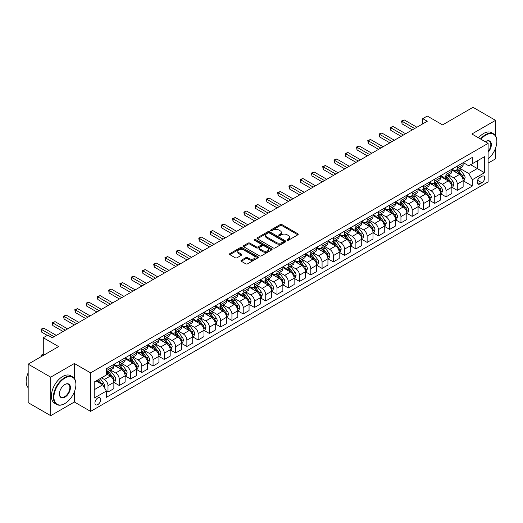 <?xml version="1.0" encoding="UTF-8"?>
<svg xmlns="http://www.w3.org/2000/svg" width="523" height="523" viewBox="0 0 523 523"><rect width="100%" height="100%" fill="white"/><g stroke="black" fill="none" stroke-linecap="round" stroke-linejoin="round"><path stroke-width="0.78" d="M287.212 240.227A0.876 0.503 0 0 0 288.454 240.227L297.855 234.801A1.249 0.726 0 0 0 298.221 234.291A1.249 0.726 0 0 0 297.855 233.781L281.93 224.589A1.249 0.726 0 0 0 280.158 224.589L270.757 230.015A0.876 0.503 0 0 0 270.502 230.368A0.876 0.503 0 0 0 270.757 230.728A0.876 0.503 0 0 0 271.999 230.728L273.215 230.028A4.001 2.314 0 0 1 278.877 230.028L280.204 230.793A4.001 2.314 0 0 1 281.374 232.428A4.001 2.314 0 0 1 280.204 234.062L278.988 234.762A0.876 0.503 0 0 0 278.733 235.121A0.876 0.503 0 0 0 278.988 235.481A0.876 0.503 0 0 0 280.223 235.481L281.439 234.775A4.001 2.314 0 0 1 287.101 234.775L288.428 235.546A4.001 2.314 0 0 1 289.605 237.181A4.001 2.314 0 0 1 288.428 238.815L287.212 239.514A0.876 0.503 0 0 0 286.957 239.874A0.876 0.503 0 0 0 287.212 240.227L287.212 239.514M97.808 404.612A4.079 2.354 120 0 0 100.475 401.017A4.079 2.354 120 0 0 99.847 397.748A4.079 2.354 120 0 0 97.808 397.951A4.079 2.354 120 0 0 95.147 401.546A4.079 2.354 120 0 0 95.768 404.815A4.079 2.354 120 0 0 97.808 404.612M241.319 260.238A1.249 0.726 0 0 0 240.953 260.755A1.249 0.726 0 0 0 241.319 261.265L245.784 263.84A1.249 0.726 0 0 0 247.556 263.84L257.996 257.813A1.249 0.726 0 0 0 258.362 257.303A1.249 0.726 0 0 0 257.996 256.793L242.071 247.601A1.249 0.726 0 0 0 240.299 247.601L229.859 253.629A1.249 0.726 0 0 0 229.492 254.139A1.249 0.726 0 0 0 229.859 254.649L235.258 257.767A1.249 0.726 0 0 0 237.024 257.767L241.495 255.185A1.249 0.726 0 0 0 241.861 254.675A1.249 0.726 0 0 0 241.495 254.165L238.815 252.616A3.347 1.935 0 0 1 237.841 251.249A3.347 1.935 0 0 1 239.907 249.464A3.347 1.935 0 0 1 243.555 249.883L254.034 255.937A3.347 1.935 0 0 1 255.015 257.303A3.347 1.935 0 0 1 252.949 259.088A3.347 1.935 0 0 1 249.301 258.669L247.556 257.662A1.249 0.726 0 0 0 245.784 257.662L241.319 260.238L241.319 261.265L245.784 258.702L245.784 257.662M495.543 135.803L495.543 120.342L473.008 107.326L442.589 124.892L427.265 116.047L422.754 118.649L427.265 121.251L52.287 337.74L47.783 335.138L43.278 337.74L43.278 355.431M74.371 378.495L74.371 363.498L50.711 377.161L28.177 364.152L58.602 346.586L43.278 337.74M74.371 363.498L90.597 372.866L488.109 143.367L488.109 181.88L90.597 411.379L90.597 372.866M495.543 120.342L471.883 133.999L488.109 143.367M273.3 247.954A1.249 0.726 0 0 0 275.072 247.954L285.512 241.927A1.249 0.726 0 0 0 285.878 241.417A1.249 0.726 0 0 0 285.512 240.907L269.587 231.715A1.249 0.726 0 0 0 267.815 231.715L257.375 237.743A1.249 0.726 0 0 0 257.009 238.253A1.249 0.726 0 0 0 257.375 238.763L273.3 247.954M254.675 240.417A0.876 0.503 0 0 1 255.564 240.541L255.564 239.501L271.751 248.85A1.249 0.726 0 0 1 272.117 249.36A1.249 0.726 0 0 1 271.751 249.87L261.31 255.897A1.249 0.726 0 0 1 259.545 255.897L243.62 246.706L243.62 245.686A1.249 0.726 0 0 0 243.254 246.196A1.249 0.726 0 0 0 243.62 246.706M243.62 245.686L248.085 243.103A1.249 0.726 0 0 1 249.857 243.103L256.316 246.83A1.249 0.726 0 0 0 258.081 246.83L261.049 245.124A1.249 0.726 0 0 0 261.415 244.614A1.249 0.726 0 0 0 261.049 244.097L254.322 240.22A0.876 0.503 0 0 1 254.067 239.861A0.876 0.503 0 0 1 254.609 239.39A0.876 0.503 0 0 1 255.564 239.501M50.711 377.161L50.711 415.674L28.177 402.658L28.177 364.152M488.109 163.143L495.543 158.848L495.543 148.199M481.886 176.31L479.905 177.454A3.949 2.282 120 0 0 477.322 180.938A3.949 2.282 120 0 0 477.93 184.103A3.949 2.282 120 0 0 479.905 183.906L481.886 182.762A3.949 2.282 120 0 0 484.468 179.278A3.949 2.282 120 0 0 483.86 176.114A3.949 2.282 120 0 0 481.886 176.31M463.273 162.646L468.726 165.798L472.334 163.719L472.334 157.416L106.372 368.702L106.372 374.998L94.205 382.025L94.205 398.055L106.372 391.027L106.372 397.323L472.334 186.044L472.334 179.742L468.726 173.499L459.763 168.328M472.334 163.719L484.501 156.691L484.501 172.721L472.334 179.742M50.711 415.674L74.371 402.01L90.597 411.379M422.754 118.649L422.754 123.853M470.622 164.706L477.29 168.556L477.29 160.855L484.501 156.691M468.726 173.499L477.29 168.556L484.501 172.721M94.205 389.727L102.77 384.784L96.095 380.934M106.372 391.08L107.993 392.021L107.993 385.719A5.099 2.942 -120 0 0 104.391 379.476L101.508 377.809M107.993 392.021L113.857 388.635L113.857 382.339A5.099 2.942 -120 0 0 110.248 376.096L106.372 373.853M113.988 382.47L119.264 385.51L119.264 379.214A5.099 2.942 -120 0 0 115.655 372.971L110.477 369.983M119.264 385.51L125.121 382.13L125.121 375.834A5.099 2.942 -120 0 0 121.519 369.591L113.857 365.165M125.259 375.965L130.528 379.005L130.528 372.709A5.099 2.942 -120 0 0 126.926 366.466L121.748 363.478M130.528 379.005L136.392 375.625L136.392 369.33A5.099 2.942 -120 0 0 132.783 363.086L125.121 358.66M136.523 369.46L141.798 372.5L141.798 366.205A5.099 2.942 -120 0 0 138.19 359.961L133.012 356.974M141.798 372.5L147.656 369.12L147.656 362.825A5.099 2.942 -120 0 0 144.047 356.581L136.392 352.156M147.793 362.955L153.062 365.995L153.062 359.7A5.099 2.942 -120 0 0 149.46 353.456L144.283 350.469M153.062 365.995L158.92 362.616L158.92 356.32A5.099 2.942 -120 0 0 155.318 350.07L147.656 345.651M159.057 356.451L164.333 359.491L164.333 353.195A5.099 2.942 -120 0 0 160.724 346.952L155.547 343.964M164.333 359.491L170.191 356.111L170.191 349.815A5.099 2.942 -120 0 0 166.582 343.565L158.92 339.146M170.328 349.946L175.597 352.986L175.597 346.69A5.099 2.942 -120 0 0 171.995 340.447L166.817 337.459M175.597 352.986L181.455 349.606L181.455 343.31A5.099 2.942 -120 0 0 177.853 337.06L170.191 332.641M181.592 343.441L186.868 346.481L186.868 340.185A5.099 2.942 -120 0 0 183.259 333.942L178.082 330.954M186.868 346.481L192.726 343.101L192.726 336.805A5.099 2.942 -120 0 0 189.117 330.556L181.455 326.136M192.863 336.936L198.132 339.976L198.132 333.681A5.099 2.942 -120 0 0 194.53 327.437L189.352 324.45M198.132 339.976L203.99 336.596L203.99 330.301A5.099 2.942 -120 0 0 200.387 324.051L192.726 319.631M204.127 330.425L209.403 333.471L209.403 327.176A5.099 2.942 -120 0 0 205.794 320.932L200.616 317.945M209.403 333.471L215.26 330.091L215.26 323.796A5.099 2.942 -120 0 0 211.652 317.546L203.99 313.127M215.398 323.92L220.667 326.967L220.667 320.671A5.099 2.942 -120 0 0 217.065 314.428L211.887 311.433M220.667 326.967L226.524 323.587L226.524 317.284A5.099 2.942 -120 0 0 222.922 311.041L215.26 306.622M226.662 317.415L231.937 320.462L231.937 314.166A5.099 2.942 -120 0 0 228.329 307.923L223.151 304.929M231.937 320.462L237.795 317.082L237.795 310.78A5.099 2.942 -120 0 0 234.186 304.536L226.524 300.117M237.926 310.91L243.202 313.957L243.202 307.661A5.099 2.942 -120 0 0 239.599 301.418L234.422 298.424M243.202 313.957L249.059 310.577L249.059 304.275A5.099 2.942 -120 0 0 245.457 298.032L237.795 293.612M249.196 304.406L254.472 307.452L254.472 301.156A5.099 2.942 -120 0 0 250.863 294.913L245.686 291.919M254.472 307.452L260.33 304.072L260.33 297.77A5.099 2.942 -120 0 0 256.721 291.527L249.059 287.101M260.461 297.901L265.736 300.947L265.736 294.652A5.099 2.942 -120 0 0 262.134 288.402L256.956 285.414M265.736 300.947L271.594 297.567L271.594 291.265A5.099 2.942 -120 0 0 267.992 285.022L260.33 280.596M271.731 291.396L277.007 294.442L277.007 288.147A5.099 2.942 -120 0 0 273.398 281.897L268.221 278.909M277.007 294.442L282.865 291.056L282.865 284.76A5.099 2.942 -120 0 0 279.256 278.517L271.594 274.091M282.995 284.891L288.271 287.938L288.271 281.642A5.099 2.942 -120 0 0 284.662 275.392L279.491 272.405M288.271 287.938L294.129 284.551L294.129 278.256A5.099 2.942 -120 0 0 290.526 272.012L282.865 267.586M294.266 278.386L299.535 281.433L299.535 275.137A5.099 2.942 -120 0 0 295.933 268.887L290.755 265.9M299.535 281.433L305.399 278.046L305.399 271.751A5.099 2.942 -120 0 0 301.791 265.507L294.129 261.082M305.53 271.882L310.806 274.928L310.806 268.632A5.099 2.942 -120 0 0 307.197 262.383L302.026 259.395M310.806 274.928L316.663 271.542L316.663 265.246A5.099 2.942 -120 0 0 313.061 259.003L305.399 254.577M316.801 265.377L322.07 268.423L322.07 262.128A5.099 2.942 -120 0 0 318.468 255.878L313.29 252.89M322.07 268.423L327.934 265.037L327.934 258.741A5.099 2.942 -120 0 0 324.325 252.498L316.663 248.072M328.065 258.872L333.341 261.918L333.341 255.623A5.099 2.942 -120 0 0 329.732 249.373L324.561 246.385M333.341 261.918L339.198 258.532L339.198 252.236A5.099 2.942 -120 0 0 335.596 245.993L327.934 241.567M339.335 252.367L344.605 255.414L344.605 249.111A5.099 2.942 -120 0 0 341.003 242.868L335.825 239.88M344.605 255.414L350.469 252.027L350.469 245.732A5.099 2.942 -120 0 0 346.86 239.488L339.198 235.062M350.6 245.862L355.875 248.909L355.875 242.607A5.099 2.942 -120 0 0 352.267 236.363L347.089 233.376M355.875 248.909L361.733 245.522L361.733 239.227A5.099 2.942 -120 0 0 358.131 232.983L350.469 228.558M361.87 239.357L367.139 242.404L367.139 236.102A5.099 2.942 -120 0 0 363.537 229.859L358.36 226.871M367.139 242.404L373.004 239.018L373.004 232.722A5.099 2.942 -120 0 0 369.395 226.479L361.733 222.053M373.134 232.853L378.41 235.899L378.41 229.597A5.099 2.942 -120 0 0 374.801 223.354L369.624 220.366M378.41 235.899L384.268 232.513L384.268 226.217A5.099 2.942 -120 0 0 380.659 219.974L373.004 215.548M384.405 226.348L389.674 229.394L389.674 223.092A5.099 2.942 -120 0 0 386.072 216.849L380.894 213.861M389.674 229.394L395.532 226.008L395.532 219.712A5.099 2.942 -120 0 0 391.93 213.469L384.268 209.043M395.669 219.843L400.945 222.883L400.945 216.587A5.099 2.942 -120 0 0 397.336 210.344L392.158 207.356M400.945 222.883L406.802 219.503L406.802 213.207A5.099 2.942 -120 0 0 403.194 206.964L395.532 202.538M406.94 213.338L412.209 216.378L412.209 210.083A5.099 2.942 -120 0 0 408.607 203.839L403.429 200.852M412.209 216.378L418.067 212.998L418.067 206.703A5.099 2.942 -120 0 0 414.464 200.459L406.802 196.033M418.204 206.833L423.48 209.873L423.48 203.578A5.099 2.942 -120 0 0 419.871 197.334L414.693 194.347M423.48 209.873L429.337 206.493L429.337 200.198A5.099 2.942 -120 0 0 425.729 193.955L418.067 189.529M429.475 200.329L434.744 203.369L434.744 197.073A5.099 2.942 -120 0 0 431.142 190.83L425.964 187.842M434.744 203.369L440.601 199.989L440.601 193.693A5.099 2.942 -120 0 0 436.999 187.443L429.337 183.024M440.739 193.824L446.014 196.864L446.014 190.568A5.099 2.942 -120 0 0 442.406 184.325L437.228 181.337M446.014 196.864L451.872 193.484L451.872 187.188A5.099 2.942 -120 0 0 448.263 180.938L440.601 176.519M452.009 187.319L457.279 190.359L457.279 184.063A5.099 2.942 -120 0 0 453.676 177.82L448.499 174.832M457.279 190.359L463.136 186.979L463.136 180.683A5.099 2.942 -120 0 0 459.534 174.434L451.872 170.014M452.009 169.151L453.676 170.119A5.099 2.942 -120 0 0 456.226 170.367A5.099 2.942 -120 0 0 457.279 168.033L457.279 166.111M440.739 175.656L442.406 176.624A5.099 2.942 -120 0 0 444.955 176.872A5.099 2.942 -120 0 0 446.014 174.538L446.014 172.616M429.475 182.161L431.142 183.128A5.099 2.942 -120 0 0 433.691 183.377A5.099 2.942 -120 0 0 434.744 181.043L434.744 179.121M418.204 188.672L419.871 189.633A5.099 2.942 -120 0 0 422.421 189.882A5.099 2.942 -120 0 0 423.48 187.548L423.48 185.626M406.94 195.177L408.607 196.138A5.099 2.942 -120 0 0 411.156 196.387A5.099 2.942 -120 0 0 412.209 194.053L412.209 192.131M395.669 201.682L397.336 202.643A5.099 2.942 -120 0 0 399.886 202.891A5.099 2.942 -120 0 0 400.945 200.557L400.945 198.635M384.405 208.187L386.072 209.148A5.099 2.942 -120 0 0 388.622 209.403A5.099 2.942 -120 0 0 389.674 207.062L389.674 205.14M373.134 214.691L374.801 215.653A5.099 2.942 -120 0 0 377.351 215.907A5.099 2.942 -120 0 0 378.41 213.574L378.41 211.645M361.87 221.196L363.537 222.157A5.099 2.942 -120 0 0 366.087 222.412A5.099 2.942 -120 0 0 367.139 220.078L367.139 218.15M350.6 227.701L352.267 228.662A5.099 2.942 -120 0 0 354.816 228.917A5.099 2.942 -120 0 0 355.875 226.583L355.875 224.655M339.335 234.206L341.003 235.167A5.099 2.942 -120 0 0 343.552 235.422A5.099 2.942 -120 0 0 344.605 233.088L344.605 231.159M328.065 240.711L329.732 241.672A5.099 2.942 -120 0 0 332.282 241.927A5.099 2.942 -120 0 0 333.341 239.593L333.341 237.664M316.801 247.216L318.468 248.177A5.099 2.942 -120 0 0 321.017 248.432A5.099 2.942 -120 0 0 322.07 246.098L322.07 244.169M305.53 253.72L307.197 254.681A5.099 2.942 -120 0 0 309.747 254.936A5.099 2.942 -120 0 0 310.806 252.602L310.806 250.674M294.266 260.225L295.933 261.186A5.099 2.942 -120 0 0 298.483 261.441A5.099 2.942 -120 0 0 299.535 259.107L299.535 257.179M282.995 266.73L284.662 267.691A5.099 2.942 -120 0 0 287.212 267.946A5.099 2.942 -120 0 0 288.271 265.612L288.271 263.684M271.731 273.235L273.398 274.196A5.099 2.942 -120 0 0 275.948 274.451A5.099 2.942 -120 0 0 277.007 272.117L277.007 270.188M260.461 279.74L262.134 280.701A5.099 2.942 -120 0 0 264.677 280.956A5.099 2.942 -120 0 0 265.736 278.622L265.736 276.693M249.196 286.244L250.863 287.205A5.099 2.942 -120 0 0 253.413 287.46A5.099 2.942 -120 0 0 254.472 285.127L254.472 283.198M237.926 292.749L239.599 293.71A5.099 2.942 -120 0 0 242.149 293.965A5.099 2.942 -120 0 0 243.202 291.631L243.202 289.703M226.662 299.254L228.329 300.215A5.099 2.942 -120 0 0 230.878 300.47A5.099 2.942 -120 0 0 231.937 298.136L231.937 296.214M215.398 305.759L217.065 306.726A5.099 2.942 -120 0 0 219.614 306.975A5.099 2.942 -120 0 0 220.667 304.641L220.667 302.719M204.127 312.264L205.794 313.231A5.099 2.942 -120 0 0 208.344 313.48A5.099 2.942 -120 0 0 209.403 311.146L209.403 309.224M192.863 318.769L194.53 319.736A5.099 2.942 -120 0 0 197.079 319.984A5.099 2.942 -120 0 0 198.132 317.651L198.132 315.729M181.592 325.273L183.259 326.241A5.099 2.942 -120 0 0 185.809 326.489A5.099 2.942 -120 0 0 186.868 324.155L186.868 322.233M170.328 331.778L171.995 332.746A5.099 2.942 -120 0 0 174.545 332.994A5.099 2.942 -120 0 0 175.597 330.66L175.597 328.738M159.057 338.283L160.724 339.25A5.099 2.942 -120 0 0 163.274 339.499A5.099 2.942 -120 0 0 164.333 337.165L164.333 335.243M147.793 344.788L149.46 345.755A5.099 2.942 -120 0 0 152.01 346.004A5.099 2.942 -120 0 0 153.062 343.67L153.062 341.748M136.523 351.299L138.19 352.26A5.099 2.942 -120 0 0 140.739 352.509A5.099 2.942 -120 0 0 141.798 350.175L141.798 348.253M125.259 357.804L126.926 358.765A5.099 2.942 -120 0 0 129.475 359.013A5.099 2.942 -120 0 0 130.528 356.679L130.528 354.757M113.988 364.309L115.655 365.27A5.099 2.942 -120 0 0 118.205 365.525A5.099 2.942 -120 0 0 119.264 363.184L119.264 361.262M463.273 180.814L472.334 186.044M456.226 170.367L462.084 166.987A5.099 2.942 -120 0 0 463.136 164.653L463.136 162.725M444.955 176.872L450.813 173.492A5.099 2.942 -120 0 0 451.872 171.158L451.872 169.23M433.691 183.377L439.549 179.997A5.099 2.942 -120 0 0 440.601 177.663L440.601 175.735M422.421 189.882L428.278 186.502A5.099 2.942 -120 0 0 429.337 184.168L429.337 182.239M411.156 196.387L417.014 193.007A5.099 2.942 -120 0 0 418.067 190.673L418.067 188.744M399.886 202.891L405.743 199.511A5.099 2.942 -120 0 0 406.802 197.178L406.802 195.249M388.622 209.403L394.479 206.016A5.099 2.942 -120 0 0 395.532 203.682L395.532 201.76M377.351 215.907L383.209 212.521A5.099 2.942 -120 0 0 384.268 210.187L384.268 208.265M366.087 222.412L371.945 219.026A5.099 2.942 -120 0 0 373.004 216.692L373.004 214.77M354.816 228.917L360.68 225.531A5.099 2.942 -120 0 0 361.733 223.197L361.733 221.275M343.552 235.422L349.41 232.035A5.099 2.942 -120 0 0 350.469 229.702L350.469 227.78M332.282 241.927L338.146 238.54A5.099 2.942 -120 0 0 339.198 236.206L339.198 234.284M321.017 248.432L326.875 245.045A5.099 2.942 -120 0 0 327.934 242.711L327.934 240.789M309.747 254.936L315.611 251.55A5.099 2.942 -120 0 0 316.663 249.216L316.663 247.294M298.483 261.441L304.34 258.055A5.099 2.942 -120 0 0 305.399 255.721L305.399 253.799M287.212 267.946L293.076 264.56A5.099 2.942 -120 0 0 294.129 262.226L294.129 260.304M275.948 274.451L281.805 271.071A5.099 2.942 -120 0 0 282.865 268.73L282.865 266.808M264.677 280.956L270.541 277.576A5.099 2.942 -120 0 0 271.594 275.242L271.594 273.313M253.413 287.46L259.271 284.081A5.099 2.942 -120 0 0 260.33 281.747L260.33 279.818M242.149 293.965L248.007 290.585A5.099 2.942 -120 0 0 249.059 288.251L249.059 286.323M230.878 300.47L236.736 297.09A5.099 2.942 -120 0 0 237.795 294.756L237.795 292.828M219.614 306.975L225.472 303.595A5.099 2.942 -120 0 0 226.524 301.261L226.524 299.333M208.344 313.48L214.201 310.1A5.099 2.942 -120 0 0 215.26 307.766L215.26 305.837M197.079 319.984L202.937 316.605A5.099 2.942 -120 0 0 203.99 314.271L203.99 312.342M185.809 326.489L191.666 323.109A5.099 2.942 -120 0 0 192.726 320.776L192.726 318.847M174.545 332.994L180.402 329.614A5.099 2.942 -120 0 0 181.455 327.28L181.455 325.352M163.274 339.499L169.132 336.119A5.099 2.942 -120 0 0 170.191 333.785L170.191 331.857M152.01 346.004L157.868 342.624A5.099 2.942 -120 0 0 158.92 340.29L158.92 338.361M140.739 352.509L146.597 349.129A5.099 2.942 -120 0 0 147.656 346.795L147.656 344.866M129.475 359.013L135.333 355.633A5.099 2.942 -120 0 0 136.392 353.3L136.392 351.371M118.205 365.525L124.062 362.138A5.099 2.942 -120 0 0 125.121 359.804L125.121 357.876M106.372 372.232A5.099 2.942 -120 0 0 106.94 372.03L112.798 368.643A5.099 2.942 -120 0 0 113.857 366.309L113.857 364.387M106.94 372.03A5.099 2.942 -120 0 0 107.993 369.689L107.993 367.767M102.77 384.784L106.372 391.027M74.371 402.01L74.371 391.825M287.565 240.351L288.428 239.854A4.001 2.314 0 0 0 289.605 238.22L289.605 237.181M281.374 232.428L281.374 233.467A4.001 2.314 0 0 1 280.204 235.102L279.334 235.605M297.835 234.814L281.93 225.629A1.249 0.726 0 0 0 280.158 225.629L271.11 230.852M285.493 241.94L269.587 232.755A1.249 0.726 0 0 0 267.815 232.755L257.394 238.769M283.303 241.776A0.876 0.503 0 0 0 283.558 241.417A0.876 0.503 0 0 0 283.303 241.057L269.319 232.99A0.876 0.503 0 0 0 268.083 232.99L266.802 233.729A4.001 2.314 0 0 0 265.625 235.363A4.001 2.314 0 0 0 266.802 236.997L276.353 242.515A4.001 2.314 0 0 0 282.015 242.515L283.303 241.776L283.303 242.816A0.876 0.503 0 0 0 283.558 242.456L283.558 241.417M265.625 235.363L265.625 236.403A4.001 2.314 0 0 0 266.802 238.037L266.802 236.997M283.303 242.816L282.015 243.555A4.001 2.314 0 0 1 276.353 243.555L266.802 238.037M243.633 246.712L248.085 244.143L248.085 243.103M261.415 244.614L261.415 245.653A1.249 0.726 0 0 1 261.049 246.163L258.081 247.876A1.249 0.726 0 0 1 256.316 247.876L249.857 244.143A1.249 0.726 0 0 0 248.085 244.143M255.564 240.541L271.738 249.883M263.017 250.7A3.347 1.935 0 0 0 266.665 251.118A3.347 1.935 0 0 0 268.73 249.334A3.347 1.935 0 0 0 267.75 247.967L264.056 245.836A1.249 0.726 0 0 0 262.285 245.836L259.323 247.549A1.249 0.726 0 0 0 258.957 248.059A1.249 0.726 0 0 0 259.323 248.569L263.017 250.7L263.017 251.74A3.347 1.935 0 0 0 266.665 252.164A3.347 1.935 0 0 0 268.73 250.373L268.73 249.334M258.957 248.059L258.957 249.098A1.249 0.726 0 0 0 259.323 249.608L259.323 248.569M263.017 251.74L259.323 249.608M255.015 257.303L255.015 258.342A3.347 1.935 0 0 1 252.949 260.127A3.347 1.935 0 0 1 249.301 259.709L247.556 258.702A1.249 0.726 0 0 0 245.784 258.702M237.841 251.249L237.841 252.289A3.347 1.935 0 0 0 238.815 253.662L238.815 252.616M241.476 255.191L238.815 253.662M257.976 257.826L242.071 248.641A1.249 0.726 0 0 0 240.299 248.641L229.878 254.655M463.136 180.886L464.221 180.265L465.124 177.663A3.38 1.948 -120 0 0 464.045 174.787L460.358 169.87A9.754 5.629 -120 0 0 459.299 168.596M455.631 172.185A9.754 5.629 -120 0 0 453.637 170.093M462.829 178.82L463.3 177.807A3.38 1.948 -120 0 0 462.332 175.774L458.645 170.858A9.754 5.629 -120 0 0 457.586 169.583M456.677 170.106A8.093 4.674 60 0 1 458.004 171.616L461.123 175.78M456.501 170.21A9.754 5.629 60 0 1 457.566 171.485L460.011 174.754M414.641 128.534L402.069 121.277L404.325 119.976L416.896 127.233M412.392 129.835L402.069 123.879L402.069 121.277L401.572 120.99L404.325 119.976M402.069 123.879L401.572 120.99M451.872 187.397L452.951 186.77L453.853 184.168A3.38 1.948 -120 0 0 452.774 181.291L449.094 176.375A9.754 5.629 -120 0 0 448.028 175.1M444.367 178.689A9.754 5.629 -120 0 0 442.366 176.597M451.565 185.325L452.029 184.312A3.38 1.948 -120 0 0 451.061 182.279L447.381 177.362A9.754 5.629 -120 0 0 446.315 176.088M445.406 176.611A8.093 4.674 60 0 1 446.74 178.121L449.852 182.285M445.236 176.715A9.754 5.629 60 0 1 446.296 177.99L448.747 181.259M440.601 193.902L441.687 193.275L442.589 190.673A3.38 1.948 -120 0 0 441.51 187.796L437.823 182.88A9.754 5.629 -120 0 0 436.764 181.605M433.096 185.194A9.754 5.629 -120 0 0 431.102 183.102M440.294 191.83L440.765 190.817A3.38 1.948 -120 0 0 439.797 188.783L436.11 183.867A9.754 5.629 -120 0 0 435.051 182.592M434.142 183.115A8.093 4.674 60 0 1 435.469 184.626L438.588 188.79M433.966 183.22A9.754 5.629 60 0 1 435.031 184.495L437.483 187.764M429.337 200.407L430.416 199.779L431.318 197.178A3.38 1.948 -120 0 0 430.239 194.301L426.559 189.385A9.754 5.629 -120 0 0 425.493 188.11M421.832 191.699A9.754 5.629 -120 0 0 419.838 189.607M429.03 198.335L429.494 197.321A3.38 1.948 -120 0 0 428.527 195.288L424.846 190.372A9.754 5.629 -120 0 0 423.78 189.097M422.872 189.62A8.093 4.674 60 0 1 424.205 191.137L427.317 195.295M422.702 189.725A9.754 5.629 60 0 1 423.767 191L426.212 194.268M403.377 135.039L390.805 127.782L393.054 126.481L405.632 133.738M401.121 136.34L390.805 130.384L390.805 127.782L390.308 127.494L393.054 126.481M390.805 130.384L390.308 127.494M392.113 141.543L379.535 134.287L381.79 132.986L394.362 140.242M389.857 142.844L379.535 136.889L379.535 134.287L379.038 133.999L381.79 132.986M379.535 136.889L379.038 133.999M380.842 148.048L368.27 140.792L370.519 139.491L383.098 146.747M378.587 149.349L368.27 143.394L368.27 140.792L367.774 140.504L370.519 139.491M368.27 143.394L367.774 140.504M418.067 206.912L419.152 206.284L420.054 203.682A3.38 1.948 -120 0 0 418.975 200.806L415.288 195.89A9.754 5.629 -120 0 0 414.229 194.615M410.562 198.204A9.754 5.629 -120 0 0 408.568 196.118M417.759 204.839L418.23 203.826A3.38 1.948 -120 0 0 417.262 201.793L413.575 196.877A9.754 5.629 -120 0 0 412.516 195.602M411.608 196.125A8.093 4.674 60 0 1 412.935 197.642L416.053 201.8M411.431 196.23A9.754 5.629 60 0 1 412.497 197.504L414.948 200.773M369.578 154.553L357 147.296L359.255 145.995L371.827 153.252M367.323 155.861L357 149.898L357 147.296L356.503 147.009L359.255 145.995M357 149.898L356.503 147.009M488.109 158.92A15.553 8.976 120 0 0 496.85 141.445A15.553 8.976 120 0 0 485.854 135.091A15.553 8.976 120 0 0 480.964 139.242M480.487 138.968A15.932 9.198 -60 0 1 485.586 134.627A15.932 9.198 -60 0 1 493.549 133.836A15.932 9.198 -60 0 1 496.85 141.132A15.932 9.198 -60 0 1 496.85 141.288M485.337 141.766A7.773 4.491 -60 0 1 485.854 141.445L485.854 141.445A7.773 4.491 -60 0 1 491.228 143.354A7.773 4.491 -60 0 1 488.109 152.285M478.506 137.824A15.932 9.198 -60 0 1 483.598 133.483A15.932 9.198 -60 0 1 491.568 132.692L493.549 133.836M488.109 151.467A7.394 4.269 120 0 0 489.28 141.23A7.394 4.269 120 0 0 485.717 141.524M64.636 403.678L64.911 403.521A15.553 8.976 120 0 0 75.907 384.47A15.553 8.976 120 0 0 64.911 378.122A15.553 8.976 120 0 0 53.915 397.173A15.553 8.976 120 0 0 64.911 403.521L64.636 403.678A15.932 9.198 -60 0 1 56.674 404.462A15.932 9.198 -60 0 1 54.229 391.694A15.932 9.198 -60 0 1 64.636 377.652A15.932 9.198 -60 0 1 72.605 376.867A15.932 9.198 -60 0 1 75.907 384.157A15.932 9.198 -60 0 1 75.907 384.32M64.911 397.173A7.773 4.491 -60 0 1 59.413 393.996A7.773 4.491 -60 0 1 64.911 384.47L64.911 384.47A7.773 4.491 -60 0 1 70.409 387.648A7.773 4.491 -60 0 1 64.911 397.173M59.413 393.839A7.394 4.269 120 0 0 60.943 397.068A7.394 4.269 120 0 0 64.636 396.702A7.394 4.269 120 0 0 69.467 390.184A7.394 4.269 120 0 0 68.336 384.261A7.394 4.269 120 0 0 64.774 384.555M56.674 404.462L54.686 403.318A15.932 9.198 -60 0 1 52.248 390.55A15.932 9.198 -60 0 1 62.655 376.508A15.932 9.198 -60 0 1 70.625 375.723L72.605 376.867M28.177 387.733A15.932 9.198 -60 0 1 28.177 372.834M406.802 213.417L407.881 212.789L408.783 210.187A3.38 1.948 -120 0 0 407.705 207.311L404.024 202.394A9.754 5.629 -120 0 0 402.958 201.12M399.297 204.709A9.754 5.629 -120 0 0 397.303 202.623M406.495 211.344L406.959 210.331A3.38 1.948 -120 0 0 405.992 208.298L402.311 203.382A9.754 5.629 -120 0 0 401.246 202.107M400.337 202.636A8.093 4.674 60 0 1 401.671 204.147L404.782 208.304M400.167 202.734A9.754 5.629 60 0 1 401.233 204.009L403.678 207.278M358.307 161.064L345.736 153.801L347.985 152.5L360.563 159.763M356.052 162.365L345.736 156.403L345.736 153.801L345.239 153.514L347.985 152.5M345.736 156.403L345.239 153.514M395.532 219.922L396.617 219.294L397.519 216.692A3.38 1.948 -120 0 0 396.441 213.815L392.76 208.899A9.754 5.629 -120 0 0 391.694 207.624M388.027 211.214A9.754 5.629 -120 0 0 386.033 209.128M395.225 217.849L395.695 216.836A3.38 1.948 -120 0 0 394.728 214.803L391.047 209.886A9.754 5.629 -120 0 0 389.981 208.612M389.073 209.141A8.093 4.674 60 0 1 390.4 210.651L393.518 214.809M388.896 209.239A9.754 5.629 60 0 1 389.962 210.514L392.413 213.783M347.043 167.569L334.465 160.306L336.72 159.005L349.292 166.268M344.788 168.87L334.465 162.908L334.465 160.306L333.968 160.018L336.72 159.005M334.465 162.908L333.968 160.018M384.268 226.426L385.346 225.799L386.249 223.197A3.38 1.948 -120 0 0 385.17 220.32L381.489 215.404A9.754 5.629 -120 0 0 380.424 214.129M376.763 217.718A9.754 5.629 -120 0 0 374.769 215.633M383.96 224.354L384.425 223.341A3.38 1.948 -120 0 0 383.457 221.307L379.776 216.391A9.754 5.629 -120 0 0 378.711 215.116M377.802 215.646A8.093 4.674 60 0 1 379.136 217.156L382.248 221.314M377.632 215.744A9.754 5.629 60 0 1 378.698 217.019L381.143 220.288M335.773 174.074L323.201 166.811L325.45 165.51L338.028 172.773M333.517 175.375L323.201 169.413L323.201 166.811L322.704 166.523L325.45 165.51M323.201 169.413L322.704 166.523M373.004 232.931L374.082 232.304L374.984 229.702A3.38 1.948 -120 0 0 373.906 226.825L370.225 221.909A9.754 5.629 -120 0 0 369.16 220.634M365.492 224.223A9.754 5.629 -120 0 0 363.498 222.138M372.69 230.859L373.161 229.845A3.38 1.948 -120 0 0 372.193 227.812L368.512 222.896A9.754 5.629 -120 0 0 367.447 221.628M366.538 222.151A8.093 4.674 60 0 1 367.865 223.661L370.984 227.819M366.362 222.249A9.754 5.629 60 0 1 367.427 223.524L369.879 226.792M324.508 180.579L311.93 173.316L314.186 172.015L326.757 179.278M322.253 181.88L311.93 175.918L311.93 173.316L311.433 173.028L314.186 172.015M311.93 175.918L311.433 173.028M361.733 239.436L362.818 238.808L363.714 236.206A3.38 1.948 -120 0 0 362.635 233.33L358.955 228.414A9.754 5.629 -120 0 0 357.889 227.139M354.228 230.728A9.754 5.629 -120 0 0 352.234 228.643M361.426 237.364L361.89 236.35A3.38 1.948 -120 0 0 360.922 234.324L357.242 229.401A9.754 5.629 -120 0 0 356.176 228.133M355.274 228.656A8.093 4.674 60 0 1 356.601 230.166L359.719 234.324M355.097 228.754A9.754 5.629 60 0 1 356.163 230.028L358.608 233.297M313.238 187.084L300.666 179.82L302.922 178.52L315.493 185.783M310.982 188.385L300.666 182.422L300.666 179.82L300.169 179.533L302.922 178.52M300.666 182.422L300.169 179.533M350.469 245.941L351.548 245.313L352.45 242.711A3.38 1.948 -120 0 0 351.371 239.835L347.69 234.919A9.754 5.629 -120 0 0 346.625 233.644M342.964 237.233A9.754 5.629 -120 0 0 340.963 235.147M350.155 243.868L350.626 242.855A3.38 1.948 -120 0 0 349.658 240.828L345.978 235.912A9.754 5.629 -120 0 0 344.912 234.637M344.003 235.16A8.093 4.674 60 0 1 345.33 236.671L348.449 240.828M343.827 235.258A9.754 5.629 60 0 1 344.892 236.533L347.344 239.802M301.974 193.588L289.396 186.325L291.651 185.024L304.223 192.287M299.718 194.889L289.396 188.927L289.396 186.325L288.899 186.038L291.651 185.024M289.396 188.927L288.899 186.038M339.198 252.446L340.283 251.818L341.179 249.216A3.38 1.948 -120 0 0 340.1 246.34L336.42 241.423A9.754 5.629 -120 0 0 335.354 240.149M331.693 243.738A9.754 5.629 -120 0 0 329.699 241.652M338.891 250.373L339.355 249.36A3.38 1.948 -120 0 0 338.394 247.333L334.707 242.417A9.754 5.629 -120 0 0 333.641 241.142M332.739 241.665A8.093 4.674 60 0 1 334.066 243.175L337.185 247.333M332.563 241.763A9.754 5.629 60 0 1 333.628 243.038L336.073 246.307M290.703 200.093L278.131 192.83L280.387 191.529L292.958 198.792M288.454 201.394L278.131 195.432L278.131 192.83L277.635 192.549L280.387 191.529M278.131 195.432L277.635 192.549M327.934 258.95L329.013 258.323L329.915 255.721A3.38 1.948 -120 0 0 328.836 252.844L325.156 247.928A9.754 5.629 -120 0 0 324.09 246.653M320.429 250.242A9.754 5.629 -120 0 0 318.429 248.157M327.627 256.878L328.091 255.865A3.38 1.948 -120 0 0 327.123 253.838L323.443 248.922A9.754 5.629 -120 0 0 322.377 247.647M321.468 248.17A8.093 4.674 60 0 1 322.796 249.68L325.914 253.838M321.292 248.268A9.754 5.629 60 0 1 322.358 249.543L324.809 252.812M279.439 206.598L266.861 199.335L269.116 198.034L281.688 205.297M277.183 207.899L266.861 201.937L266.861 199.335L266.37 199.054L269.116 198.034M266.861 201.937L266.37 199.054M316.663 265.455L317.749 264.828L318.644 262.226A3.38 1.948 -120 0 0 317.572 259.349L313.885 254.433A9.754 5.629 -120 0 0 312.819 253.158M309.158 256.754A9.754 5.629 -120 0 0 307.164 254.662M316.356 263.389L316.82 262.369A3.38 1.948 -120 0 0 315.859 260.343L312.172 255.427A9.754 5.629 -120 0 0 311.107 254.152M310.204 254.675A8.093 4.674 60 0 1 311.531 256.185L314.65 260.343M310.028 254.773A9.754 5.629 60 0 1 311.093 256.048L313.539 259.316M268.168 213.103L255.597 205.84L257.852 204.539L270.424 211.802M265.919 214.404L255.597 208.442L255.597 205.84L255.1 205.559L257.852 204.539M255.597 208.442L255.1 205.559M305.399 271.96L306.478 271.339L307.38 268.73A3.38 1.948 -120 0 0 306.301 265.854L302.621 260.938A9.754 5.629 -120 0 0 301.555 259.67M297.894 263.259A9.754 5.629 -120 0 0 295.894 261.167M305.092 269.894L305.556 268.881A3.38 1.948 -120 0 0 304.589 266.848L300.908 261.931A9.754 5.629 -120 0 0 299.842 260.657M298.934 261.18A8.093 4.674 60 0 1 300.261 262.69L303.379 266.848M298.757 261.278A9.754 5.629 60 0 1 299.823 262.553L302.274 265.821M256.904 219.608L244.326 212.345L246.581 211.044L259.16 218.307M254.649 220.909L244.326 214.946L244.326 212.345L243.836 212.063L246.581 211.044M244.326 214.946L243.836 212.063M294.129 278.465L295.214 277.844L296.11 275.242A3.38 1.948 -120 0 0 295.037 272.365L291.35 267.443A9.754 5.629 -120 0 0 290.285 266.174M286.624 269.763A9.754 5.629 -120 0 0 284.63 267.671M293.821 276.399L294.292 275.386A3.38 1.948 -120 0 0 293.325 273.352L289.637 268.436A9.754 5.629 -120 0 0 288.572 267.161M287.67 267.684A8.093 4.674 60 0 1 288.997 269.195L292.115 273.352M287.493 267.783A9.754 5.629 60 0 1 288.559 269.057L291.004 272.326M245.633 226.113L233.062 218.849L235.317 217.548L247.889 224.812M243.385 227.413L233.062 221.458L233.062 218.849L232.565 218.568L235.317 217.548M233.062 221.458L232.565 218.568M282.865 284.97L283.943 284.349L284.845 281.747A3.38 1.948 -120 0 0 283.767 278.87L280.086 273.954A9.754 5.629 -120 0 0 279.021 272.679M275.36 276.268A9.754 5.629 -120 0 0 273.359 274.176M282.557 282.904L283.021 281.89A3.38 1.948 -120 0 0 282.054 279.857L278.373 274.941A9.754 5.629 -120 0 0 277.308 273.666M276.399 274.189A8.093 4.674 60 0 1 277.726 275.699L280.844 279.857M276.229 274.287A9.754 5.629 60 0 1 277.288 275.562L279.74 278.831M234.369 232.617L221.791 225.361L224.047 224.06L236.625 231.316M232.114 233.918L221.791 227.963L221.791 225.361L221.301 225.073L224.047 224.06M221.791 227.963L221.301 225.073M271.594 291.474L272.679 290.853L273.581 288.251A3.38 1.948 -120 0 0 272.503 285.375L268.815 280.459A9.754 5.629 -120 0 0 267.75 279.184M264.089 282.773A9.754 5.629 -120 0 0 262.095 280.681M271.287 289.409L271.757 288.395A3.38 1.948 -120 0 0 270.79 286.362L267.103 281.446A9.754 5.629 -120 0 0 266.044 280.171M265.135 280.694A8.093 4.674 60 0 1 266.462 282.204L269.58 286.369M264.958 280.792A9.754 5.629 60 0 1 266.024 282.067L268.469 285.336M223.099 239.122L210.527 231.866L212.783 230.565L225.354 237.821M220.85 240.423L210.527 234.467L210.527 231.866L210.03 231.578L212.783 230.565M210.527 234.467L210.03 231.578M260.33 297.979L261.408 297.358L262.311 294.756A3.38 1.948 -120 0 0 261.232 291.88L257.551 286.964A9.754 5.629 -120 0 0 256.486 285.689M252.825 289.278A9.754 5.629 -120 0 0 250.824 287.186M260.023 295.913L260.487 294.9A3.38 1.948 -120 0 0 259.519 292.867L255.839 287.951A9.754 5.629 -120 0 0 254.773 286.676M253.864 287.199A8.093 4.674 60 0 1 255.191 288.709L258.31 292.873M253.694 287.297A9.754 5.629 60 0 1 254.753 288.572L257.205 291.841M211.835 245.627L199.263 238.37L201.512 237.069L214.09 244.326M209.579 246.928L199.263 240.972L199.263 238.37L198.766 238.083L201.512 237.069M199.263 240.972L198.766 238.083M249.059 304.484L250.144 303.863L251.047 301.261A3.38 1.948 -120 0 0 249.968 298.385L246.281 293.468A9.754 5.629 -120 0 0 245.222 292.194M241.554 295.783A9.754 5.629 -120 0 0 239.56 293.691M248.752 302.418L249.223 301.405A3.38 1.948 -120 0 0 248.255 299.372L244.568 294.456A9.754 5.629 -120 0 0 243.509 293.181M242.6 293.704A8.093 4.674 60 0 1 243.927 295.214L247.046 299.378M242.424 293.802A9.754 5.629 60 0 1 243.489 295.077L245.934 298.345M200.564 252.132L187.992 244.875L190.248 243.574L202.819 250.831M198.315 253.433L187.992 247.477L187.992 244.875L187.496 244.587L190.248 243.574M187.992 247.477L187.496 244.587M237.795 310.989L238.874 310.368L239.776 307.766A3.38 1.948 -120 0 0 238.697 304.889L235.017 299.973A9.754 5.629 -120 0 0 233.951 298.698M230.29 302.287A9.754 5.629 -120 0 0 228.29 300.195M237.488 308.923L237.952 307.91A3.38 1.948 -120 0 0 236.984 305.877L233.304 300.96A9.754 5.629 -120 0 0 232.238 299.686M231.329 300.209A8.093 4.674 60 0 1 232.663 301.719L235.775 305.883M231.159 300.313A9.754 5.629 60 0 1 232.219 301.581L234.67 304.85M189.3 258.637L176.728 251.38L178.977 250.079L191.555 257.336M187.044 259.938L176.728 253.982L176.728 251.38L176.231 251.092L178.977 250.079M176.728 253.982L176.231 251.092M226.524 317.494L227.61 316.873L228.512 314.271A3.38 1.948 -120 0 0 227.433 311.394L223.746 306.478A9.754 5.629 -120 0 0 222.687 305.203M219.019 308.792A9.754 5.629 -120 0 0 217.025 306.7M226.217 315.428L226.688 314.415A3.38 1.948 -120 0 0 225.72 312.381L222.033 307.465A9.754 5.629 -120 0 0 220.974 306.19M220.065 306.713A8.093 4.674 60 0 1 221.392 308.224L224.511 312.388M219.889 306.818A9.754 5.629 60 0 1 220.954 308.086L223.399 311.355M178.029 265.141L165.458 257.885L167.713 256.584L180.285 263.84M175.78 266.442L165.458 260.487L165.458 257.885L164.961 257.597L167.713 256.584M165.458 260.487L164.961 257.597M215.26 323.999L216.339 323.377L217.241 320.776A3.38 1.948 -120 0 0 216.162 317.899L212.482 312.983A9.754 5.629 -120 0 0 211.416 311.708M207.755 315.297A9.754 5.629 -120 0 0 205.755 313.205M214.953 321.933L215.417 320.919A3.38 1.948 -120 0 0 214.45 318.886L210.769 313.97A9.754 5.629 -120 0 0 209.703 312.695M208.795 313.218A8.093 4.674 60 0 1 210.128 314.728L213.24 318.893M208.625 313.323A9.754 5.629 60 0 1 209.684 314.598L212.135 317.86M166.765 271.646L154.193 264.39L156.442 263.089L169.021 270.345M164.51 272.947L154.193 266.992L154.193 264.39L153.697 264.102L156.442 263.089M154.193 266.992L153.697 264.102M203.99 330.503L205.075 329.882L205.977 327.28A3.38 1.948 -120 0 0 204.898 324.404L201.211 319.488A9.754 5.629 -120 0 0 200.152 318.213M196.485 321.802A9.754 5.629 -120 0 0 194.491 319.71M203.682 328.437L204.153 327.424A3.38 1.948 -120 0 0 203.186 325.391L199.498 320.475A9.754 5.629 -120 0 0 198.439 319.2M197.531 319.723A8.093 4.674 60 0 1 198.858 321.233L201.976 325.398M197.354 319.828A9.754 5.629 60 0 1 198.42 321.102L200.865 324.371M155.501 278.151L142.923 270.894L145.178 269.593L157.75 276.85M153.246 279.452L142.923 273.496L142.923 270.894L142.426 270.607L145.178 269.593M142.923 273.496L142.426 270.607M192.726 337.008L193.804 336.387L194.706 333.785A3.38 1.948 -120 0 0 193.628 330.909L189.947 325.992A9.754 5.629 -120 0 0 188.881 324.718M185.22 328.307A9.754 5.629 -120 0 0 183.22 326.215M192.418 334.942L192.882 333.929A3.38 1.948 -120 0 0 191.915 331.896L188.234 326.98A9.754 5.629 -120 0 0 187.169 325.705M186.26 326.228A8.093 4.674 60 0 1 187.594 327.738L190.705 331.902M186.09 326.332A9.754 5.629 60 0 1 187.149 327.607L189.601 330.876M144.23 284.656L131.659 277.399L133.908 276.098L146.486 283.355M141.975 285.957L131.659 280.001L131.659 277.399L131.162 277.112L133.908 276.098M131.659 280.001L131.162 277.112M181.455 343.513L182.54 342.892L183.442 340.29A3.38 1.948 -120 0 0 182.364 337.413L178.676 332.497A9.754 5.629 -120 0 0 177.617 331.222M173.95 334.812A9.754 5.629 -120 0 0 171.956 332.72M181.148 341.447L181.618 340.434A3.38 1.948 -120 0 0 180.651 338.401L176.964 333.484A9.754 5.629 -120 0 0 175.905 332.21M174.996 332.733A8.093 4.674 60 0 1 176.323 334.243L179.441 338.407M174.819 332.837A9.754 5.629 60 0 1 175.885 334.112L178.336 337.381M132.966 291.161L120.388 283.904L122.644 282.603L135.215 289.86M130.711 292.462L120.388 286.506L120.388 283.904L119.891 283.616L122.644 282.603M120.388 286.506L119.891 283.616M170.191 350.024L171.269 349.397L172.172 346.795A3.38 1.948 -120 0 0 171.093 343.918L167.412 339.002A9.754 5.629 -120 0 0 166.347 337.727M162.686 341.316A9.754 5.629 -120 0 0 160.692 339.224M169.883 347.952L170.348 346.939A3.38 1.948 -120 0 0 169.38 344.905L165.699 339.989A9.754 5.629 -120 0 0 164.634 338.714M163.725 339.237A8.093 4.674 60 0 1 165.059 340.748L168.171 344.912M163.555 339.342A9.754 5.629 60 0 1 164.621 340.617L167.066 343.886M121.696 297.665L109.124 290.409L111.373 289.108L123.951 296.364M119.44 298.966L109.124 293.011L109.124 290.409L108.627 290.121L111.373 289.108M109.124 293.011L108.627 290.121M158.92 356.529L160.005 355.901L160.907 353.3A3.38 1.948 -120 0 0 159.829 350.423L156.142 345.507A9.754 5.629 -120 0 0 155.083 344.232M151.415 347.821A9.754 5.629 -120 0 0 149.421 345.729M158.613 354.457L159.084 353.443A3.38 1.948 -120 0 0 158.116 351.41L154.435 346.494A9.754 5.629 -120 0 0 153.37 345.219M152.461 345.742A8.093 4.674 60 0 1 153.788 347.252L156.907 351.417M152.285 345.847A9.754 5.629 60 0 1 153.35 347.122L155.802 350.39M110.431 304.17L97.853 296.914L100.109 295.613L112.68 302.869M108.176 305.471L97.853 299.516L97.853 296.914L97.356 296.626L100.109 295.613M97.853 299.516L97.356 296.626M147.656 363.034L148.735 362.406L149.637 359.804A3.38 1.948 -120 0 0 148.558 356.928L144.878 352.012A9.754 5.629 -120 0 0 143.812 350.737M140.151 354.326A9.754 5.629 -120 0 0 138.157 352.24M147.349 360.962L147.813 359.948A3.38 1.948 -120 0 0 146.845 357.915L143.165 352.999A9.754 5.629 -120 0 0 142.099 351.724M141.19 352.247A8.093 4.674 60 0 1 142.524 353.764L145.636 357.922M141.02 352.352A9.754 5.629 60 0 1 142.086 353.626L144.531 356.895M99.161 310.675L86.589 303.418L88.838 302.117L101.416 309.374M96.905 311.976L86.589 306.02L86.589 303.418L86.092 303.131L88.838 302.117M86.589 306.02L86.092 303.131M136.392 369.539L137.471 368.911L138.373 366.309A3.38 1.948 -120 0 0 137.294 363.433L133.613 358.517A9.754 5.629 -120 0 0 132.548 357.242M128.88 360.831A9.754 5.629 -120 0 0 126.886 358.745M136.078 367.466L136.549 366.453A3.38 1.948 -120 0 0 135.581 364.42L131.901 359.504A9.754 5.629 -120 0 0 130.835 358.229M129.926 358.758A8.093 4.674 60 0 1 131.253 360.269L134.372 364.426M129.75 358.856A9.754 5.629 60 0 1 130.815 360.131L133.267 363.4M87.897 317.186L75.319 309.923L77.574 308.622L90.146 315.885M85.641 318.487L75.319 312.525L75.319 309.923L74.822 309.636L77.574 308.622M75.319 312.525L74.822 309.636M125.121 376.044L126.2 375.416L127.102 372.814A3.38 1.948 -120 0 0 126.023 369.938L122.343 365.021A9.754 5.629 -120 0 0 121.277 363.747M117.616 367.336A9.754 5.629 -120 0 0 115.622 365.25M124.814 373.971L125.278 372.958A3.38 1.948 -120 0 0 124.311 370.925L120.63 366.008A9.754 5.629 -120 0 0 119.564 364.734M118.662 365.263A8.093 4.674 60 0 1 119.989 366.773L123.108 370.931M118.486 365.361A9.754 5.629 60 0 1 119.551 366.636L121.996 369.905M76.626 323.691L64.054 316.428L66.303 315.127L78.881 322.39M74.371 324.992L64.054 319.03L64.054 316.428L63.558 316.14L66.303 315.127M64.054 319.03L63.558 316.14M113.857 382.548L114.936 381.921L115.838 379.319A3.38 1.948 -120 0 0 114.759 376.442L111.079 371.526A9.754 5.629 -120 0 0 110.013 370.251M113.543 380.476L114.014 379.463A3.38 1.948 -120 0 0 113.046 377.429L109.366 372.513A9.754 5.629 -120 0 0 108.3 371.238M107.392 371.768A8.093 4.674 60 0 1 108.719 373.278L111.837 377.436M107.215 371.866A9.754 5.629 60 0 1 108.281 373.141L110.732 376.41M65.362 330.196L52.784 322.933L55.039 321.632L67.611 328.895M63.106 331.497L52.784 325.535L52.784 322.933L52.287 322.645L55.039 321.632M52.784 325.535L52.287 322.645M104.116 387.125L104.567 385.824A3.38 1.948 -120 0 0 103.489 382.947L100.207 378.56M102.083 384.392A3.38 1.948 -120 0 0 101.776 383.934L98.494 379.548M97.644 380.038L100.011 383.189M97.409 380.175L99.416 382.849M43.278 354.444L41.52 355.457L42.376 355.954M41.14 356.666L41.023 355.176L43.278 354.293M41.023 355.176L41.52 355.457L41.52 356.451M54.091 336.701L41.52 329.438L43.775 328.137L56.347 335.4M47.332 335.4L41.52 332.04L41.52 329.438L41.023 329.15L43.775 328.137M41.52 332.04L41.023 329.15M104.391 379.476L110.248 376.096M115.655 372.971L121.519 369.591M126.926 366.466L132.783 363.086M138.19 359.961L144.047 356.581M149.46 353.456L155.318 350.07M160.724 346.952L166.582 343.565M171.995 340.447L177.853 337.06M183.259 333.942L189.117 330.556M194.53 327.437L200.387 324.051M205.794 320.932L211.652 317.546M217.065 314.428L222.922 311.041M228.329 307.923L234.186 304.536M239.599 301.418L245.457 298.032M250.863 294.913L256.721 291.527M262.134 288.402L267.992 285.022M273.398 281.897L279.256 278.517M284.662 275.392L290.526 272.012M295.933 268.887L301.791 265.507M307.197 262.383L313.061 259.003M318.468 255.878L324.325 252.498M329.732 249.373L335.596 245.993M341.003 242.868L346.86 239.488M352.267 236.363L358.131 232.983M363.537 229.859L369.395 226.479M374.801 223.354L380.659 219.974M386.072 216.849L391.93 213.469M397.336 210.344L403.194 206.964M408.607 203.839L414.464 200.459M419.871 197.334L425.729 193.955M431.142 190.83L436.999 187.443M442.406 184.325L448.263 180.938M453.676 177.82L459.534 174.434M457.279 168.033L463.136 164.653M457.279 184.063L463.136 180.683M446.014 190.568L451.872 187.188M446.014 174.538L451.872 171.158M434.744 197.073L440.601 193.693M434.744 181.043L440.601 177.663M423.48 203.578L429.337 200.198M423.48 187.548L429.337 184.168M412.209 210.083L418.067 206.703M412.209 194.053L418.067 190.673M400.945 216.587L406.802 213.207M400.945 200.557L406.802 197.178M389.674 223.092L395.532 219.712M389.674 207.062L395.532 203.682M378.41 229.597L384.268 226.217M378.41 213.574L384.268 210.187M367.139 236.102L373.004 232.722M367.139 220.078L373.004 216.692M355.875 242.607L361.733 239.227M355.875 226.583L361.733 223.197M344.605 249.111L350.469 245.732M344.605 233.088L350.469 229.702M333.341 255.623L339.198 252.236M333.341 239.593L339.198 236.206M322.07 262.128L327.934 258.741M322.07 246.098L327.934 242.711M310.806 268.632L316.663 265.246M310.806 252.602L316.663 249.216M299.535 275.137L305.399 271.751M299.535 259.107L305.399 255.721M288.271 281.642L294.129 278.256M288.271 265.612L294.129 262.226M277.007 288.147L282.865 284.76M277.007 272.117L282.865 268.73M265.736 294.652L271.594 291.265M265.736 278.622L271.594 275.242M254.472 301.156L260.33 297.77M254.472 285.127L260.33 281.747M243.202 307.661L249.059 304.275M243.202 291.631L249.059 288.251M231.937 314.166L237.795 310.78M231.937 298.136L237.795 294.756M220.667 320.671L226.524 317.284M220.667 304.641L226.524 301.261M209.403 327.176L215.26 323.796M209.403 311.146L215.26 307.766M198.132 333.681L203.99 330.301M198.132 317.651L203.99 314.271M186.868 340.185L192.726 336.805M186.868 324.155L192.726 320.776M175.597 346.69L181.455 343.31M175.597 330.66L181.455 327.28M164.333 353.195L170.191 349.815M164.333 337.165L170.191 333.785M153.062 359.7L158.92 356.32M153.062 343.67L158.92 340.29M141.798 366.205L147.656 362.825M141.798 350.175L147.656 346.795M130.528 372.709L136.392 369.33M130.528 356.679L136.392 353.3M119.264 379.214L125.121 375.834M119.264 363.184L125.121 359.804M107.993 385.719L113.857 382.339M107.993 369.689L113.857 366.309M477.564 180.265L481.886 182.762M477.107 182.292L479.905 183.906M288.428 239.854L288.428 238.815M278.988 235.481L278.988 234.762M280.204 235.102L280.204 234.062M270.757 230.728L270.757 230.015M280.158 225.629L280.158 224.589M281.93 225.629L281.93 224.589M297.855 234.801L297.855 233.781M257.375 238.763L257.375 237.743M267.815 232.755L267.815 231.715M269.587 232.755L269.587 231.715M285.512 241.927L285.512 240.907M276.353 243.555L276.353 242.515M282.015 243.555L282.015 242.515M249.857 244.143L249.857 243.103M256.316 247.876L256.316 246.83M258.081 247.876L258.081 246.83M261.049 246.163L261.049 245.124M271.751 249.87L271.751 248.85M247.556 258.702L247.556 257.662M249.301 259.709L249.301 258.669M241.495 255.185L241.495 254.165M229.859 254.649L229.859 253.629M240.299 248.641L240.299 247.601M242.071 248.641L242.071 247.601M257.996 257.813L257.996 256.793M462.888 179.003L465.097 177.728M458.645 170.858L460.358 169.87M455.991 172.394L457.566 171.485M462.332 175.774L464.045 174.787M462.064 177.094L463.3 177.807M451.617 185.508L453.833 184.233M447.381 177.362L449.094 176.375M444.727 178.899L446.296 177.99M451.061 182.279L452.774 181.291M450.793 183.599L452.029 184.312M440.353 192.013L442.563 190.738M436.11 183.867L437.823 182.88M433.456 185.404L435.031 184.495M439.797 188.783L441.51 187.796M439.529 190.104L440.765 190.817M429.082 198.518L431.298 197.243M424.846 190.372L426.559 189.385M422.192 191.908L423.767 191M428.527 195.288L430.239 194.301M428.259 196.609L429.494 197.321M417.818 205.023L420.028 203.748M413.575 196.877L415.288 195.89M410.921 198.413L412.497 197.504M417.262 201.793L418.975 200.806M416.994 203.114L418.23 203.826M406.548 211.534L408.764 210.253M402.311 203.382L404.024 202.394M399.657 204.918L401.233 204.009M405.992 208.298L407.705 207.311M405.724 209.618L406.959 210.331M395.283 218.039L397.493 216.757M391.047 209.886L392.76 208.899M388.386 211.423L389.962 210.514M394.728 214.803L396.441 213.815M394.46 216.123L395.695 216.836M384.013 224.544L386.229 223.262M379.776 216.391L381.489 215.404M377.122 217.928L378.698 217.019M383.457 221.307L385.17 220.32M383.189 222.628L384.425 223.341M372.749 231.048L374.958 229.767M368.512 222.896L370.225 221.909M365.852 224.432L367.427 223.524M372.193 227.812L373.906 226.825M371.925 229.133L373.161 229.845M361.478 237.553L363.694 236.272M357.242 229.401L358.955 228.414M354.587 230.937L356.163 230.028M360.922 234.324L362.635 233.33M360.661 235.638L361.89 236.35M350.214 244.058L352.424 242.777M345.978 235.912L347.69 234.919M343.317 237.442L344.892 236.533M349.658 240.828L351.371 239.835M349.39 242.142L350.626 242.855M338.95 250.563L341.159 249.281M334.707 242.417L336.42 241.423M332.053 243.947L333.628 243.038M338.394 247.333L340.1 246.34M338.126 248.647L339.355 249.36M327.679 257.068L329.895 255.786M323.443 248.922L325.156 247.928M320.782 250.452L322.358 249.543M327.123 253.838L328.836 252.844M326.855 255.152L328.091 255.865M316.415 263.572L318.625 262.291M312.172 255.427L313.885 254.433M309.518 256.956L311.093 256.048M315.859 260.343L317.572 259.349M315.591 261.657L316.82 262.369M305.144 270.077L307.361 268.796M300.908 261.931L302.621 260.938M298.247 263.461L299.823 262.553M304.589 266.848L306.301 265.854M304.321 268.162L305.556 268.881M293.88 276.582L296.09 275.301M289.637 268.436L291.35 267.443M286.983 269.966L288.559 269.057M293.325 273.352L295.037 272.365M293.057 274.673L294.292 275.386M282.61 283.087L284.826 281.812M278.373 274.941L280.086 273.954M275.719 276.471L277.288 275.562M282.054 279.857L283.767 278.87M281.786 281.178L283.021 281.89M271.345 289.592L273.555 288.317M267.103 281.446L268.815 280.459M264.448 282.976L266.024 282.067M270.79 286.362L272.503 285.375M270.522 287.683L271.757 288.395M260.075 296.096L262.291 294.822M255.839 287.951L257.551 286.964M253.184 289.481L254.753 288.572M259.519 292.867L261.232 291.88M259.251 294.188L260.487 294.9M248.811 302.601L251.02 301.326M244.568 294.456L246.281 293.468M241.914 295.985L243.489 295.077M248.255 299.372L249.968 298.385M247.987 300.692L249.223 301.405M237.54 309.106L239.756 307.831M233.304 300.96L235.017 299.973M230.65 302.49L232.219 301.581M236.984 305.877L238.697 304.889M236.716 307.197L237.952 307.91M226.276 315.611L228.486 314.336M222.033 307.465L223.746 306.478M219.379 309.001L220.954 308.086M225.72 312.381L227.433 311.394M225.452 313.702L226.688 314.415M215.005 322.116L217.222 320.841M210.769 313.97L212.482 312.983M208.115 315.506L209.684 314.598M214.45 318.886L216.162 317.899M214.182 320.207L215.417 320.919M203.741 328.621L205.951 327.346M199.498 320.475L201.211 319.488M196.844 322.011L198.42 321.102M203.186 325.391L204.898 324.404M202.917 326.712L204.153 327.424M192.471 335.125L194.687 333.851M188.234 326.98L189.947 325.992M185.58 328.516L187.149 327.607M191.915 331.896L193.628 330.909M191.647 333.216L192.882 333.929M181.206 341.63L183.416 340.355M176.964 333.484L178.676 332.497M174.309 335.021L175.885 334.112M180.651 338.401L182.364 337.413M180.383 339.721L181.618 340.434M169.936 348.135L172.152 346.86M165.699 339.989L167.412 339.002M163.045 341.526L164.621 340.617M169.38 344.905L171.093 343.918M169.112 346.226L170.348 346.939M158.672 354.64L160.881 353.365M154.435 346.494L156.142 345.507M151.775 348.03L153.35 347.122M158.116 351.41L159.829 350.423M157.848 352.731L159.084 353.443M147.401 361.145L149.617 359.87M143.165 352.999L144.878 352.012M140.51 354.535L142.086 353.626M146.845 357.915L148.558 356.928M146.577 359.236L147.813 359.948M136.137 367.649L138.347 366.375M131.901 359.504L133.613 358.517M129.24 361.04L130.815 360.131M135.581 364.42L137.294 363.433M135.313 365.74L136.549 366.453M124.866 374.161L127.082 372.879M120.63 366.008L122.343 365.021M117.976 367.545L119.551 366.636M124.311 370.925L126.023 369.938M124.049 372.245L125.278 372.958M113.602 380.666L115.812 379.384M109.366 372.513L111.079 371.526M106.705 374.05L108.281 373.141M113.046 377.429L114.759 376.442M112.778 378.75L114.014 379.463M103.691 386.386L104.548 385.889M101.776 383.934L103.489 382.947"/></g></svg>
